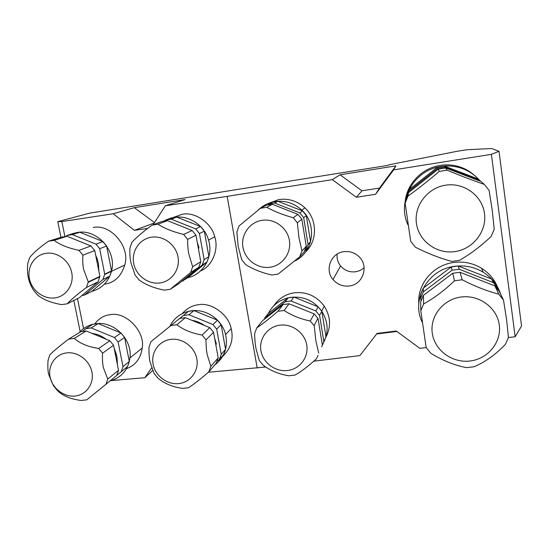 <?xml version="1.0" encoding="UTF-8"?>
<svg xmlns="http://www.w3.org/2000/svg" width="549" height="549" viewBox="0 0 549 549"><rect width="100%" height="100%" fill="white"/><g stroke="black" fill="none" stroke-linecap="round" stroke-linejoin="round"><path stroke-width="0.82" d="M508.415 337.566L515.161 336.743L491.403 154.344L499.02 151.291L491.588 148.525L466.581 149.76L457.207 151.263L388.802 164.837L388.198 165.324L89.837 213.108L57.775 221.638L61.859 221.583L113.211 213.753L134.388 230.333L147.667 228.432M111.262 380.594L144.854 377.705L152.67 370.513M515.161 336.743L521.55 326.051L499.02 151.291M313.781 361.187L359.897 355.587L377.081 333.408L396.275 330.999L419.8 348.32L426.168 347.544M376.628 333.991L396.886 331.452M208.4 372.249L265.75 367.013M337.141 254.118C336.702 258.504 337.855 262.443 340.6 265.942C344.525 270.458 349.466 272.4 355.429 271.782C358.765 271.288 361.667 269.902 364.131 267.631M113.211 213.753L134.306 207.666L185.088 199.555L165.345 205.8L227.183 196.364L257.193 368.056M134.306 207.666L154.489 222.578M340.078 174.788L395.904 165.867L379.469 188.094L361.963 190.805L340.078 174.788L332.296 179.647L227.183 196.364M349.267 285.981C363.177 284.711 369.353 265.647 358.682 256.369C354.448 252.561 349.514 250.996 343.887 251.668C330.923 253.041 324.473 269.854 333.017 279.551C337.319 284.499 342.741 286.64 349.267 285.981M491.403 154.344L393.606 169.895L395.904 165.867M332.296 179.647L356.335 197.256L375.557 194.305L393.606 169.895M475.105 175.948C470.575 171.713 465.339 168.653 459.376 166.766C453.145 164.844 446.783 164.384 440.305 165.386C422.572 167.994 407.79 182.838 405.354 200.014M325.763 337.436C331.219 326.971 330.724 316.553 324.267 306.191C316.725 296.096 306.754 291.622 294.353 292.782C285.521 294.175 278.679 298.491 273.834 305.738M305.333 252.272C317.617 241.073 317.535 219.456 304.935 207.865C297.434 201.023 288.74 198.251 278.844 199.548L267.775 203.638M497.442 286.818C494.155 279.009 488.836 272.812 481.487 268.214C472.95 263.122 463.72 261.207 453.783 262.463C433.147 264.975 417.171 284.149 418.818 303.734M500.75 294.374C497.648 285.013 491.815 277.629 483.257 272.235C474.48 266.999 464.982 265.023 454.764 266.313C427.849 269.271 410.803 299.589 422.339 322.517M478.632 179.317C473.615 173.985 467.59 170.19 460.536 167.939C454.126 165.963 447.586 165.489 440.916 166.519C413.678 170.073 396.481 201.675 408.133 225.2M323.677 342.384C328.817 331.829 328.158 321.398 321.693 311.098C313.946 300.728 303.707 296.131 290.984 297.311C280.587 299.027 273.011 304.441 268.269 313.541M294.538 261.104C313.397 252.725 317.638 224.431 301.785 210.137C294.086 203.103 285.151 200.255 274.994 201.586C268.44 202.67 262.82 205.518 258.126 210.13M187.833 277.712C203.562 274.335 213.671 256.314 208.572 240.126C204.482 225.22 188.602 214.803 173.971 217.377L163.684 221.096M214.645 365.051C224.52 357.488 228.178 347.325 225.605 334.581C222.119 319.566 206.067 308.511 191.189 310.83C181.307 312.463 174.157 317.672 169.758 326.463M91.621 291.45C101.853 288.616 108.462 281.912 111.454 271.33C117.191 251.277 97.173 228.549 77.203 232.502L71.631 233.998M110.225 380.869C121.542 377.547 128.116 369.896 129.955 357.9C132.535 339.364 113.691 320.685 95.526 323.793C88.89 324.775 83.427 327.746 79.145 332.708M200.385 271.041C212.751 266.059 218.976 248.779 214.728 236.77C211.571 222.716 194.449 211.44 182.193 214.295L172.969 217.548M83.572 328.577L77.491 298.615M64.885 236.495L61.859 221.583M151.641 367.905L144.854 377.705M153.082 224.74L165.345 205.8M222.702 356.342C230.916 348.457 233.737 339.193 231.17 328.556C228.686 314.591 211.296 302.197 198.717 304.702C192.445 305.333 186.969 308.291 182.275 313.582M104.475 284.19C114.446 282.79 121.192 276.408 124.719 265.043C130.655 247.125 110.843 223.663 93.255 227.478M126.51 368.654C135.466 365.36 140.695 358.497 142.191 348.066C145.437 331.98 126.373 311.503 110.5 314.611C104.296 315.243 99.026 318.338 94.696 323.917M134.388 230.333L154.18 223.045M57.775 221.638L60.966 237.326M73.827 300.475L80.161 331.575M375.557 194.305L379.469 188.094M356.335 197.256L361.963 190.805M264.954 317.686L285.157 301.799L291.025 301.003L293.88 297.084L288.143 297.867L268.365 313.424L264.954 317.686L264.165 319.415M293.88 297.084L318.152 306.816L321.666 311.118L324.267 306.191M319.443 315.373L321.851 311.393L319.443 315.373L315.847 310.974L318.152 306.816M321.851 311.393L325.955 336.681L323.162 343.557M285.157 301.799L288.143 297.867M256.719 327.959L262.546 320.691L283.051 304.571L277.952 311.29C269.593 318.468 262.511 324.027 256.719 327.959L254.592 333.614C254.784 339.515 255.244 344.436 255.964 348.375L259.265 360.432L263.197 365.263C270.588 370.733 279.153 374.24 288.898 375.784L295.012 375.056C301.202 371.625 308.353 366.197 316.485 358.772L318.015 355.285M321.693 346.886L325.955 336.681M319.628 315.648L323.835 341.492M291.025 301.003L315.847 310.974M319.532 327.671L320.602 334.231M307.214 311.091L296.343 306.719M277.952 311.29L284.128 310.473L289.007 303.775L283.051 304.571M289.007 303.775L314.213 313.904L317.871 318.372L314.062 325.639L310.267 321L314.213 313.904M314.062 325.639L317.871 318.372M318.063 318.653L322.338 344.896M306.74 345.067C304.819 332.852 292.143 323.498 279.866 325.193C267.548 326.717 258.744 338.754 260.933 350.79C262.944 362.848 275.358 372.05 287.552 370.506C299.781 369.141 308.84 357.255 306.74 345.067M314.261 325.928L315.874 340.854L318.722 353.124M284.128 310.473C291.821 315.531 300.536 319.038 310.267 321M183.325 315.51L188.938 314.755L193.969 310.617L188.472 311.365L179.722 318.434M193.969 310.617L217.473 320.177L221.117 324.651L225.557 349.349L223.656 354.489L219.305 359.588L217.047 361.359M150.927 341.704L179.695 318.441L185.39 317.679L209.773 327.616L213.561 332.262L218.2 357.866L216.237 363.191L208.819 371.886C200.282 379.215 193.543 384.492 188.595 387.711L182.755 388.404C172.496 386.99 164.213 383.545 157.913 378.089L154.043 373.368L149.966 361.688C149.177 357.852 148.861 353.021 149.005 347.215L150.927 341.704M221.117 324.651L216.69 329.112L212.964 324.541L217.473 320.177M216.69 329.112L221.24 354.345L219.305 359.588M188.938 314.755L212.964 324.541M216.409 344.175L214.638 338.205M204.427 325.44C200.598 322.73 196.412 321.021 191.869 320.314M185.39 317.679L176.819 324.733L170.924 325.516M213.561 332.262L205.999 339.872L202.073 335.062L209.773 327.616M196.817 358.799C194.717 346.899 182.392 337.752 170.677 339.378C158.922 340.826 150.749 352.527 153.102 364.261C155.285 376.017 167.363 385.021 179.008 383.545C190.675 382.241 199.095 370.678 196.817 358.799M205.999 339.872C206.04 345.746 206.431 350.626 207.179 354.503L210.843 366.382L218.2 357.866M176.819 324.733C183.38 329.798 191.8 333.243 202.073 335.062M221.24 354.345L225.557 349.349M210.843 366.382L208.819 371.886M85.802 328.652L91.182 327.925L98.196 323.594L92.925 324.308L85.802 328.652L82.563 331.356M98.196 323.594L120.979 332.982L124.568 337.361L129.31 361.496L127.581 366.512L116.813 375.338M49.808 354.846C53.253 351.36 59.532 346.11 68.652 339.11L80.778 331.713L86.234 330.978L109.841 340.744L113.568 345.28L118.529 370.287L116.745 375.475L86.872 399.809L81.279 400.475C70.56 399.171 62.545 395.795 57.247 390.346L53.438 385.734L48.662 374.418C47.811 370.671 47.619 365.936 48.079 360.213L49.808 354.846M124.568 337.361L118.117 342.006L114.446 337.532L120.979 332.982M118.117 342.006L122.983 366.65L121.226 371.769M91.182 327.925L114.446 337.532M114.13 348.128L116.532 354.887M106.506 339.364L104.049 337.807M114.357 349.274L116.999 356.857L117.417 364.701M105.895 339.11C101.695 335.933 97.084 334.025 92.047 333.387M86.234 330.978L74.287 338.356L68.652 339.11M113.568 345.28L102.574 353.192L98.71 348.491L109.841 340.744M91.882 371.913C89.624 360.309 77.629 351.367 66.443 352.918C55.216 354.297 47.626 365.689 50.124 377.129C52.457 388.596 64.219 397.401 75.343 395.987C86.495 394.745 94.311 383.49 91.882 371.913M102.574 353.192C102.279 358.984 102.539 363.767 103.356 367.549L107.762 379.057L118.529 370.287M74.287 338.356C79.804 343.427 87.95 346.81 98.71 348.491M122.983 366.65L129.31 361.496M107.762 379.057L105.93 384.417M66.923 235.466L72.365 234.615L79.9 232.248L74.568 233.078L66.923 235.466L65.88 236.379M79.9 232.248L102.992 241.56L106.636 246.021L111.522 270.911L109.793 276.126L91.745 291.389L84.546 295.039L81.904 295.547M29.488 257.906C32.782 253.364 39.116 247.798 48.497 241.217L61.536 237.147L67.047 236.29L90.983 245.966L94.771 250.598L99.897 276.408L98.113 281.815L79.475 297.613L67.211 303.823L61.55 304.62C50.515 302.629 42.39 299.28 37.174 294.587L33.304 289.872C30.717 285.604 29.042 281.513 28.28 277.595C27.402 273.711 27.23 269.01 27.766 263.506L29.488 257.906M106.636 246.021L99.685 248.704L95.951 244.14L102.992 241.56M84.546 295.039L102.944 279.462L109.793 276.126M99.685 248.704L104.708 274.129L102.944 279.462M72.365 234.615L95.951 244.14M97.592 259.855L95.67 255.113M95.684 255.175L98.388 262.978L98.841 271.096M85.754 243.852L74.595 239.343M67.047 236.29L54.2 240.332L48.497 241.217M94.771 250.598L82.913 255.175L78.981 250.371L90.983 245.966M71.713 272.558C69.373 260.555 57.185 251.511 45.855 253.343C34.491 254.997 26.86 266.972 29.44 278.796C31.856 290.647 43.81 299.562 55.065 297.874C66.354 296.371 74.225 284.533 71.713 272.558M82.913 255.175C82.549 260.741 82.789 265.483 83.633 269.408L88.272 281.905L99.897 276.408M54.2 240.332C59.642 244.621 67.898 247.97 78.981 250.371M104.708 274.129L111.522 270.911M88.272 281.905L86.447 287.498L98.113 281.815M86.447 287.498C77.292 294.319 70.883 299.761 67.211 303.823M165.606 220.074L171.288 219.188L176.785 217.109L171.226 217.974L165.606 220.074L164.57 220.952M176.785 217.109L200.618 226.579L204.324 231.143L208.901 256.63L206.994 261.976L187.909 277.657L181.712 281.301M131.842 242.322C136.289 237.511 143.021 231.781 152.039 225.131L161.639 221.549L167.404 220.65L192.136 230.505L195.986 235.247L200.783 261.695L198.813 267.246L179.056 283.49L170.19 289.33L164.275 290.16C153.706 288.019 145.307 284.608 139.062 279.935L135.123 275.111L130.827 262.429C130.01 258.442 129.708 253.659 129.921 248.073L131.842 242.322M204.324 231.143L199.438 233.545L195.65 228.878L200.618 226.579M182.721 281.081L202.197 265.064L206.994 261.976M199.438 233.545L204.139 259.602L202.197 265.064M171.288 219.188L195.65 228.878M198.999 248.004L197.187 241.855M185.143 227.718L175.975 224.067M167.404 220.65L158.009 224.205L152.039 225.131M195.986 235.247L187.641 239.35L183.647 234.437L192.136 230.505M177.986 256.87C175.81 244.559 163.279 235.301 151.407 237.223C139.508 238.959 131.266 251.27 133.702 263.41C135.96 275.571 148.237 284.677 160.027 282.92C171.851 281.335 180.34 269.161 177.986 256.87M187.641 239.35C187.621 244.991 187.998 249.829 188.774 253.858L192.651 266.773L200.783 261.695M158.009 224.205C164.515 228.446 173.059 231.856 183.647 234.437M204.139 259.602L208.901 256.63M192.651 266.773L190.62 272.517L198.813 267.246M190.62 272.517L170.19 289.33M268.715 203.988L274.651 203.061L277.924 201.305L272.119 202.21L267.541 204.955M277.924 201.305L302.547 210.94L306.308 215.606L310.549 241.718L308.449 247.208L304.51 251.126M239.007 226.003L260.48 208.284L266.306 205.244L272.338 204.303L297.922 214.336L301.84 219.188L306.26 246.316L304.091 252.012L299.72 256.829L278.007 274.15L271.803 275.022C261.77 272.716 253.075 269.243 245.712 264.597L241.704 259.656L238.204 246.549L236.873 231.911L239.007 226.003M306.308 215.606L303.693 217.706L299.836 212.93L302.547 210.94M303.693 217.706L308.037 244.415L305.896 250.021M274.651 203.061L299.836 212.93M303.439 228.988L304.544 235.768M288.568 210.665L282.481 208.277M272.338 204.303L266.739 207.309L260.48 208.284M301.84 219.188L297.352 222.777L293.29 217.74L297.922 214.336M289.398 240.428C287.408 227.78 274.521 218.31 262.065 220.321C249.582 222.139 240.688 234.821 242.96 247.283C245.039 259.766 257.666 269.085 270.026 267.246C282.419 265.586 291.574 253.055 289.398 240.428M297.352 222.777L298.931 237.566L301.964 250.92L306.26 246.316M266.739 207.309C274.404 211.502 283.257 214.975 293.29 217.74M308.037 244.415L310.549 241.718M301.964 250.92L299.72 256.829M423.306 291.883L452.053 270.211L459.19 269.236L458.278 266.004L451.305 266.965L423.21 288.184L420.616 294.394L420.658 298.231L423.306 291.883L423.21 288.184M458.278 266.004L491.616 279.036L495.919 284.423L497.696 288.088L493.297 282.577L491.616 279.036M452.053 270.211L451.305 266.965M423.636 303.933L423.403 295.355L420.699 301.833L420.788 310.72L423.636 303.933C434.046 298.224 444.326 290.51 454.483 280.793L452.753 273.265L423.403 295.355M421.035 300.825L420.658 298.231M497.696 288.088L497.874 289.44M459.19 269.236L493.297 282.577M454.483 280.793L462.148 279.764L460.041 272.27L452.753 273.265M460.041 272.27L494.875 285.912L499.37 291.533L503.502 300.042L498.773 294.134L494.875 285.912M503.502 300.042L506.72 320.506L508.429 337.532L505.403 344.319C495.692 354.51 485.275 361.99 474.144 366.753L466.575 367.631C454.943 365.504 443.016 360.72 430.787 353.275L426.148 347.517L420.788 310.72M499.281 325.008C497.14 307.714 479.099 294.511 461.105 297.023C443.07 299.274 429.695 316.368 432.296 333.325C434.63 350.31 452.156 363.218 469.965 361.022C487.807 359.073 501.683 342.267 499.281 325.008M462.148 279.764C475.022 286.413 487.231 291.196 498.773 294.134M408.751 191.23L437.841 168.234L445.081 167.088L444.477 166.141L437.409 167.26L408.978 189.748L406.075 197.866L408.978 189.748M444.477 166.141L478.323 179.043L480.677 181.342M437.841 168.234L437.409 167.26M408.003 196.075L408.531 192.63L405.807 199.397L405.141 203.185L408.003 196.075C418.365 188.623 428.783 180.401 439.262 171.405L438.253 169.147L408.531 192.63M406.15 198.347L406.075 197.866M445.081 167.088L479.716 180.292M439.262 171.405L447.037 170.183L445.644 167.98L438.253 169.147M445.644 167.98L481.034 181.479L484.287 184.395L489.104 190.441L492.302 210.686L494.21 229.324L491.156 236.441C481.15 245.931 470.589 253.913 459.472 260.37L451.793 261.434C439.797 258.174 427.671 253.432 415.415 247.222L410.693 241.327L405.141 203.185M484.493 213.534C482.269 195.581 463.898 182.206 445.616 185.185C427.3 187.895 413.774 205.964 416.465 223.546C418.894 241.176 436.729 254.249 454.812 251.6C472.929 249.219 486.984 231.445 484.493 213.534M447.037 170.183C459.959 175.515 472.373 180.25 484.287 184.395M483.257 272.235L481.487 268.214M460.536 167.939L459.376 166.766M301.785 210.137L304.935 207.865M208.572 240.126L214.728 236.77M225.605 334.581L231.17 328.563M111.454 271.33L124.719 265.043M129.955 357.9L142.191 348.066M333.017 279.551L340.6 265.942M216.066 342.569L215.531 343.139M111.426 271.323L104.605 274.555M99.794 276.84L88.169 282.351M198.409 245.41L197.88 245.698"/></g></svg>

